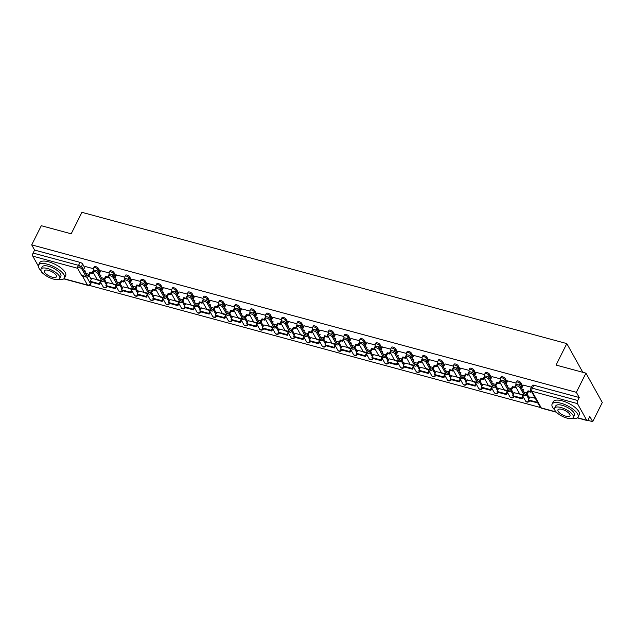 <?xml version="1.0" encoding="UTF-8"?>
<svg xmlns="http://www.w3.org/2000/svg" width="634" height="634" viewBox="0 0 634 634"><rect width="100%" height="100%" fill="white"/><g stroke="black" fill="none" stroke-linecap="round" stroke-linejoin="round"><path stroke-width="0.95" d="M100.259 271.772L98.341 268.325A2.322 0.864 -153.4 0 0 95.679 266.605A2.322 0.864 -153.4 0 0 94.26 266.74L93.729 267.802A2.322 0.864 26.6 0 1 95.148 267.667A2.322 0.864 26.6 0 1 97.81 269.379L99.728 272.834M115.911 276.012L113.985 272.557A2.322 0.864 -153.4 0 0 111.33 270.845A2.322 0.864 -153.4 0 0 109.904 270.98L109.373 272.034A2.322 0.864 26.6 0 1 110.799 271.899A2.322 0.864 26.6 0 1 113.454 273.619L115.38 277.066M131.555 280.244L129.637 276.796A2.322 0.864 -153.4 0 0 126.974 275.077A2.322 0.864 -153.4 0 0 125.556 275.211L125.025 276.273A2.322 0.864 26.6 0 1 126.443 276.139A2.322 0.864 26.6 0 1 129.106 277.851L131.024 281.306M147.207 284.484L145.281 281.028A2.322 0.864 -153.4 0 0 142.618 279.317A2.322 0.864 -153.4 0 0 141.2 279.451L140.669 280.505A2.322 0.864 26.6 0 1 142.095 280.371A2.322 0.864 26.6 0 1 144.75 282.09L146.676 285.538M162.851 288.716L160.933 285.268A2.322 0.864 -153.4 0 0 158.27 283.549A2.322 0.864 -153.4 0 0 156.852 283.683L156.321 284.745A2.322 0.864 26.6 0 1 157.739 284.611A2.322 0.864 26.6 0 1 160.402 286.322L162.32 289.778M178.503 292.956L176.577 289.5A2.322 0.864 -153.4 0 0 173.914 287.788A2.322 0.864 -153.4 0 0 172.496 287.923L171.965 288.977A2.322 0.864 26.6 0 1 173.383 288.842A2.322 0.864 26.6 0 1 176.046 290.562L177.972 294.01M194.147 297.188L192.221 293.74A2.322 0.864 -153.4 0 0 189.566 292.02A2.322 0.864 -153.4 0 0 188.147 292.155L187.616 293.217A2.322 0.864 26.6 0 1 189.035 293.082A2.322 0.864 26.6 0 1 191.698 294.802L193.616 298.249M209.791 301.427L207.873 297.972A2.322 0.864 -153.4 0 0 205.21 296.26A2.322 0.864 -153.4 0 0 203.791 296.395L203.26 297.449A2.322 0.864 26.6 0 1 204.679 297.314A2.322 0.864 26.6 0 1 207.342 299.034L209.26 302.481M225.442 305.659L223.517 302.212A2.322 0.864 -153.4 0 0 220.862 300.492A2.322 0.864 -153.4 0 0 219.435 300.627L218.912 301.689A2.322 0.864 26.6 0 1 220.331 301.554A2.322 0.864 26.6 0 1 222.986 303.274L224.912 306.721M241.086 309.899L239.169 306.444A2.322 0.864 -153.4 0 0 236.506 304.732A2.322 0.864 -153.4 0 0 235.087 304.867L234.556 305.921A2.322 0.864 26.6 0 1 235.975 305.786A2.322 0.864 26.6 0 1 238.638 307.506L240.555 310.953M256.738 314.131L254.813 310.684A2.322 0.864 -153.4 0 0 252.158 308.964A2.322 0.864 -153.4 0 0 250.731 309.099L250.2 310.161A2.322 0.864 26.6 0 1 251.627 310.026A2.322 0.864 26.6 0 1 254.282 311.746L256.207 315.193M272.382 318.371L270.464 314.916A2.322 0.864 -153.4 0 0 267.802 313.204A2.322 0.864 -153.4 0 0 266.383 313.339L265.852 314.393A2.322 0.864 26.6 0 1 267.271 314.258A2.322 0.864 26.6 0 1 269.933 315.978L271.851 319.425M288.034 322.603L286.108 319.156A2.322 0.864 -153.4 0 0 283.446 317.436A2.322 0.864 -153.4 0 0 282.027 317.571L281.496 318.633A2.322 0.864 26.6 0 1 282.923 318.498A2.322 0.864 26.6 0 1 285.577 320.218L287.503 323.665M303.678 326.843L301.76 323.388A2.322 0.864 -153.4 0 0 299.097 321.676A2.322 0.864 -153.4 0 0 297.679 321.81L297.148 322.872A2.322 0.864 26.6 0 1 298.566 322.73A2.322 0.864 26.6 0 1 301.229 324.45L303.147 327.897M319.33 331.075L317.404 327.627A2.322 0.864 -153.4 0 0 314.741 325.908A2.322 0.864 -153.4 0 0 313.323 326.042L312.792 327.104A2.322 0.864 26.6 0 1 314.21 326.97A2.322 0.864 26.6 0 1 316.873 328.689L318.799 332.137M334.974 335.315L333.048 331.859A2.322 0.864 -153.4 0 0 330.393 330.148A2.322 0.864 -153.4 0 0 328.975 330.282L328.444 331.344A2.322 0.864 26.6 0 1 329.862 331.202A2.322 0.864 26.6 0 1 332.525 332.921L334.443 336.369M350.618 339.547L348.7 336.099A2.322 0.864 -153.4 0 0 346.037 334.38A2.322 0.864 -153.4 0 0 344.619 334.514L344.088 335.576A2.322 0.864 26.6 0 1 345.506 335.441A2.322 0.864 26.6 0 1 348.169 337.161L350.087 340.609M366.27 343.786L364.344 340.339A2.322 0.864 -153.4 0 0 361.689 338.619A2.322 0.864 -153.4 0 0 360.263 338.754L359.74 339.816A2.322 0.864 26.6 0 1 361.158 339.673A2.322 0.864 26.6 0 1 363.813 341.393L365.739 344.841M381.914 348.018L379.996 344.571A2.322 0.864 -153.4 0 0 377.333 342.851A2.322 0.864 -153.4 0 0 375.914 342.986L375.383 344.048A2.322 0.864 26.6 0 1 376.802 343.913A2.322 0.864 26.6 0 1 379.465 345.633L381.383 349.08M397.566 352.258L395.64 348.811A2.322 0.864 -153.4 0 0 392.985 347.091A2.322 0.864 -153.4 0 0 391.558 347.226L391.027 348.288A2.322 0.864 26.6 0 1 392.454 348.153A2.322 0.864 26.6 0 1 395.109 349.865L397.035 353.312M413.209 356.49L411.292 353.043A2.322 0.864 -153.4 0 0 408.629 351.323A2.322 0.864 -153.4 0 0 407.21 351.458L406.679 352.52A2.322 0.864 26.6 0 1 408.098 352.385A2.322 0.864 26.6 0 1 410.761 354.105L412.679 357.552M428.861 360.73L426.936 357.283A2.322 0.864 -153.4 0 0 424.273 355.563A2.322 0.864 -153.4 0 0 422.854 355.698L422.323 356.76A2.322 0.864 26.6 0 1 423.75 356.625A2.322 0.864 26.6 0 1 426.405 358.337L428.33 361.784M444.505 364.962L442.587 361.515A2.322 0.864 -153.4 0 0 439.925 359.795A2.322 0.864 -153.4 0 0 438.506 359.93L437.975 360.992A2.322 0.864 26.6 0 1 439.394 360.857A2.322 0.864 26.6 0 1 442.056 362.577L443.974 366.024M460.149 369.202L458.231 365.755A2.322 0.864 -153.4 0 0 455.569 364.035A2.322 0.864 -153.4 0 0 454.15 364.17L453.619 365.232A2.322 0.864 26.6 0 1 455.038 365.097A2.322 0.864 26.6 0 1 457.7 366.809L459.626 370.256M475.801 373.434L473.875 369.987A2.322 0.864 -153.4 0 0 471.221 368.267A2.322 0.864 -153.4 0 0 469.802 368.402L469.271 369.464A2.322 0.864 26.6 0 1 470.69 369.329A2.322 0.864 26.6 0 1 473.352 371.048L475.27 374.496M491.445 377.674L489.527 374.226A2.322 0.864 -153.4 0 0 486.864 372.507A2.322 0.864 -153.4 0 0 485.446 372.641L484.915 373.703A2.322 0.864 26.6 0 1 486.333 373.569A2.322 0.864 26.6 0 1 488.996 375.28L490.914 378.736M507.097 381.906L505.171 378.458A2.322 0.864 -153.4 0 0 502.516 376.739A2.322 0.864 -153.4 0 0 501.09 376.881L500.567 377.935A2.322 0.864 26.6 0 1 501.985 377.801A2.322 0.864 26.6 0 1 504.64 379.52L506.566 382.968M522.741 386.146L520.823 382.698A2.322 0.864 -153.4 0 0 518.16 380.979A2.322 0.864 -153.4 0 0 516.742 381.113L516.211 382.175A2.322 0.864 26.6 0 1 517.629 382.04A2.322 0.864 26.6 0 1 520.292 383.752L522.21 387.208M89.156 285.348L540.501 407.535M587.694 420.31L592.703 421.673L589.81 416.475L588.312 419.462A2.322 1.03 105.1 0 1 587.052 420.524A2.322 1.03 105.1 0 1 586.696 420.215L577.439 403.596L532.005 391.297L541.262 407.908L556.129 411.934M585.951 373.157L576.354 392.319L31.7 244.875L41.297 225.712L71.19 233.803L81.937 212.327L566.812 343.588L556.058 365.065L585.951 373.157L602.3 402.511L592.703 421.673M38.333 266.098L32.786 256.152A2.322 1.03 -74.9 0 1 33.103 253.053L34.593 250.065L80.035 262.373A2.322 0.864 26.6 0 1 82.689 264.085L84.615 267.54M89.045 275.497L91.217 279.396M42.85 273.199L42.399 273.08A2.322 1.03 -74.9 0 1 42.042 272.763L40.806 270.544M34.593 250.065L31.7 244.875M579.246 397.518L533.812 385.21A2.322 0.864 -153.4 0 0 532.386 385.353L530.896 388.333A2.322 0.864 26.6 0 1 532.314 388.198L577.748 400.498L579.246 397.518L576.354 392.319M577.748 400.498A2.322 1.03 105.1 0 0 577.439 403.596M531.427 387.263L523.264 385.1M535.27 398.271L529.873 396.955M515.965 383.079L507.62 380.86M519.745 394.071L514.229 392.723M500.321 378.839L491.976 376.628M504.101 389.831L498.578 388.483M484.677 374.607L476.324 372.388M488.449 385.599L482.934 384.244M469.025 370.367L460.68 368.156M472.805 381.359L467.282 380.012M453.381 366.135L445.028 363.916M457.154 377.127L451.638 375.772M437.729 361.895L429.384 359.684M441.51 372.887L435.986 371.54M422.086 357.663L413.733 355.444M425.858 368.655L420.342 367.3M406.434 353.423L398.089 351.212M410.214 364.415L404.69 363.068M390.79 349.191L382.437 346.972M394.57 360.183L389.046 358.828M375.138 344.951L366.793 342.74M378.918 355.943L373.402 354.596M359.494 340.72L351.149 338.501M363.274 351.712L357.75 350.356M343.85 336.48L335.497 334.269M347.622 347.472L342.106 346.124M328.198 332.248L319.853 330.029M331.978 343.24L326.455 341.885M312.554 328.008L304.201 325.797M316.326 339L310.811 337.653M296.902 323.776L288.557 321.557M300.682 334.768L295.159 333.413M281.258 319.536L272.905 317.325M285.038 330.528L279.515 329.181M265.606 315.304L257.261 313.085M269.387 326.296L263.863 324.941M249.962 311.064L241.609 308.853M253.743 322.056L248.219 320.709M234.311 306.824L225.966 304.613M238.091 317.824L232.575 316.469M218.667 302.592L210.322 300.381M222.447 313.584L216.923 312.237M203.023 298.352L194.67 296.141M206.795 309.344L201.279 307.997M187.371 294.121L179.026 291.909M191.151 305.113L185.627 303.765M171.727 289.881L163.374 287.67M175.499 300.873L169.983 299.525M156.075 285.649L147.73 283.43M159.855 296.641L154.331 295.293M140.431 281.409L132.078 279.198M144.211 292.401L138.688 291.054M124.779 277.177L116.434 274.958M128.559 288.169L123.036 286.822M109.135 272.937L100.782 270.726M112.915 283.929L107.392 282.582M104.697 279.729L106.869 283.628M120.341 283.969L122.513 287.868M135.993 288.201L138.164 292.1M151.637 292.44L153.808 296.34M167.289 296.672L169.46 300.571M182.933 300.912L185.104 304.811M198.585 305.152L200.756 309.043M214.229 309.384L216.4 313.283M229.873 313.624L232.044 317.515M245.524 317.856L247.696 321.755M261.168 322.096L263.34 325.987M276.82 326.328L278.992 330.227M292.464 330.568L294.636 334.459M308.116 334.8L310.288 338.699M323.76 339.039L325.931 342.931M339.412 343.271L341.583 347.17M355.056 347.511L357.227 351.402M370.7 351.743L372.871 355.642M386.352 355.983L388.523 359.874M401.996 360.215L404.167 364.114M417.647 364.455L419.819 368.354M433.291 368.687L435.463 372.586M448.943 372.927L451.115 376.826M464.587 377.159L466.759 381.058M480.239 381.399L482.411 385.298M495.883 385.63L498.055 389.53M511.527 389.87L513.699 393.769M527.179 394.102L529.35 398.001M582.812 372.309L566.812 343.588M93.483 268.705L85.138 266.486M97.264 279.697L91.748 278.35M515.521 386.074L516.147 384.822A2.607 0.967 26.6 0 1 518.327 384.862A2.607 0.967 26.6 0 1 520.736 386.605L520.11 387.857A2.607 0.967 -153.4 0 0 517.701 386.114A2.607 0.967 -153.4 0 0 515.521 386.074A2.607 0.967 -153.4 0 0 515.601 386.629L519.666 393.944A4.636 2.061 105.1 0 0 520.387 394.57L524.897 395.79A4.636 2.061 105.1 0 0 527.417 393.659L528.455 391.59L530.666 392.184L531.237 391.035M522.638 390.013L523.232 390.172M522.21 389.252L523.518 389.601L522.995 390.647M523.288 385.06L521.671 388.285M528.455 391.59L528.027 390.821L526.997 392.898A3.13 1.395 -74.9 0 1 525.293 394.332A3.13 1.395 -74.9 0 1 524.809 393.912L520.736 386.605M528.027 390.821L530.238 391.424L530.666 392.184M530.824 390.259L530.238 391.424M529.937 396.829L528.399 399.903L528.827 400.664L537.846 402.891M528.399 399.903L537.323 402.321L537.751 403.081M520.11 387.857L524.183 395.164A4.636 2.061 105.1 0 0 524.897 395.79M499.869 381.842L500.495 380.59A2.607 0.967 26.6 0 1 502.675 380.63A2.607 0.967 26.6 0 1 505.092 382.365L504.466 383.618A2.607 0.967 -153.4 0 0 502.049 381.882A2.607 0.967 -153.4 0 0 499.869 381.842A2.607 0.967 -153.4 0 0 499.949 382.397L504.022 389.704A4.636 2.061 105.1 0 0 504.735 390.33L509.253 391.55A4.636 2.061 105.1 0 0 511.773 389.419L512.811 387.35L515.014 387.953L515.64 386.708M506.994 385.781L507.58 385.94M506.566 385.012L507.866 385.369L507.343 386.415M507.644 380.82L506.027 384.046M512.811 387.35L512.383 386.589L511.345 388.658A3.13 1.395 -74.9 0 1 509.649 390.1A3.13 1.395 -74.9 0 1 509.165 389.672L505.092 382.365M512.383 386.589L514.586 387.184L515.014 387.953M516.139 384.093L514.586 387.184M514.293 392.589L512.747 395.664L513.175 396.424L522.107 398.841L523.161 396.733M512.747 395.664L521.679 398.081L522.107 398.841M522.733 395.965L521.679 398.081M504.466 383.618L508.531 390.924A4.636 2.061 105.1 0 0 509.253 391.55M484.225 377.602L484.851 376.35A2.607 0.967 26.6 0 1 487.031 376.39A2.607 0.967 26.6 0 1 489.44 378.133L488.814 379.386A2.607 0.967 -153.4 0 0 486.405 377.642A2.607 0.967 -153.4 0 0 484.225 377.602A2.607 0.967 -153.4 0 0 484.305 378.157L488.37 385.472A4.636 2.061 105.1 0 0 489.091 386.098L493.601 387.319A4.636 2.061 105.1 0 0 496.121 385.187L497.159 383.118L499.37 383.713L499.988 382.468M491.342 381.541L491.936 381.7M490.914 380.78L492.222 381.129L491.699 382.175M491.992 376.588L490.375 379.814M497.159 383.118L496.739 382.35L495.701 384.426A3.13 1.395 -74.9 0 1 493.997 385.86A3.13 1.395 -74.9 0 1 493.514 385.44L489.44 378.133M496.739 382.35L498.942 382.952L499.37 383.713M500.488 379.861L498.942 382.952M498.641 388.357L497.104 391.432L497.531 392.192L506.455 394.61L507.517 392.494M497.104 391.432L506.027 393.849L506.455 394.61M507.089 391.733L506.027 393.849M488.814 379.386L492.887 386.692A4.636 2.061 105.1 0 0 493.601 387.319M468.581 373.363L469.208 372.118A2.607 0.967 26.6 0 1 471.379 372.158A2.607 0.967 26.6 0 1 473.796 373.894L473.17 375.146A2.607 0.967 -153.4 0 0 470.753 373.41A2.607 0.967 -153.4 0 0 468.581 373.363A2.607 0.967 -153.4 0 0 468.653 373.925L472.726 381.232A4.636 2.061 105.1 0 0 473.439 381.858L477.957 383.079A4.636 2.061 105.1 0 0 480.477 380.947L481.515 378.878L483.718 379.481L484.344 378.236M475.698 377.301L476.292 377.468M475.27 376.541L476.578 376.897L476.047 377.943M476.348 372.348L474.731 375.574M481.515 378.878L481.087 378.118L480.049 380.186A3.13 1.395 -74.9 0 1 478.353 381.628A3.13 1.395 -74.9 0 1 477.87 381.2L473.796 373.894M481.087 378.118L483.298 378.712L483.718 379.481M484.844 375.621L483.298 378.712M482.997 384.117L481.46 387.192L481.88 387.953L490.811 390.37L491.865 388.262M481.46 387.192L490.383 389.609L490.811 390.37M491.445 387.493L490.383 389.609M473.17 375.146L477.244 382.453A4.636 2.061 105.1 0 0 477.957 383.079M452.93 369.131L453.556 367.878A2.607 0.967 26.6 0 1 455.735 367.918A2.607 0.967 26.6 0 1 458.144 369.662L457.518 370.914A2.607 0.967 -153.4 0 0 455.109 369.17A2.607 0.967 -153.4 0 0 452.93 369.131A2.607 0.967 -153.4 0 0 453.009 369.685L457.082 377A4.636 2.061 105.1 0 0 457.796 377.626L462.305 378.847A4.636 2.061 105.1 0 0 464.833 376.715L465.863 374.646L468.074 375.241L468.692 373.997M460.046 373.069L460.641 373.228M459.626 372.309L460.926 372.657L460.403 373.703M460.696 368.116L459.079 371.334M465.863 374.646L465.443 373.878L464.405 375.954A3.13 1.395 -74.9 0 1 462.701 377.388A3.13 1.395 -74.9 0 1 462.218 376.968L458.144 369.662M465.443 373.878L467.646 374.48L468.074 375.241M469.2 371.381L467.646 374.48M467.345 379.885L465.808 382.96L466.236 383.721L475.159 386.138L476.221 384.022M465.808 382.96L474.739 385.377L475.159 386.138M475.793 383.261L474.739 385.377M457.518 370.914L461.592 378.221A4.636 2.061 105.1 0 0 462.305 378.847M437.286 364.891L437.912 363.647A2.607 0.967 26.6 0 1 440.091 363.686A2.607 0.967 26.6 0 1 442.5 365.422L441.874 366.674A2.607 0.967 -153.4 0 0 439.457 364.93A2.607 0.967 -153.4 0 0 437.286 364.891A2.607 0.967 -153.4 0 0 437.357 365.453L441.43 372.76A4.636 2.061 105.1 0 0 442.144 373.386L446.661 374.607A4.636 2.061 105.1 0 0 449.181 372.475L450.219 370.407L452.422 371.009L453.048 369.765M444.402 368.829L444.997 368.996M443.974 368.069L445.282 368.425L444.759 369.471M445.052 363.876L443.435 367.102M450.219 370.407L449.791 369.646L448.753 371.714A3.13 1.395 -74.9 0 1 447.057 373.157A3.13 1.395 -74.9 0 1 446.574 372.729L442.5 365.422M449.791 369.646L452.002 370.24L452.422 371.009M453.548 367.149L452.002 370.24M451.701 375.645L450.164 378.72L450.584 379.481L459.515 381.898L460.569 379.79M450.164 378.72L459.087 381.137L459.515 381.898M460.149 379.021L459.087 381.137M441.874 366.674L445.948 373.981A4.636 2.061 105.1 0 0 446.661 374.607M571.781 418.488A14.503 5.389 -153.4 0 0 578.042 417.077A14.503 5.389 -153.4 0 0 560.987 403.248A14.503 5.389 -153.4 0 0 552.111 404.096A14.503 5.389 -153.4 0 0 554.734 409.952M578.042 417.077L579.246 414.668A14.503 5.389 -153.4 0 0 562.192 400.839A14.503 5.389 -153.4 0 0 553.316 401.687L552.111 404.096M554.631 408.13L555.741 405.911A10.437 3.875 26.6 0 1 562.128 405.3A10.437 3.875 26.6 0 1 574.412 415.262L573.302 417.473A10.437 3.875 -153.4 0 0 561.027 407.519A10.437 3.875 -153.4 0 0 554.631 408.13A10.437 3.875 -153.4 0 0 566.907 418.083A10.437 3.875 -153.4 0 0 573.302 417.473M565.861 416.205A6.728 2.496 -153.4 0 0 569.982 415.817A6.728 2.496 -153.4 0 0 562.073 409.398A6.728 2.496 -153.4 0 0 557.952 409.786A6.728 2.496 -153.4 0 0 565.861 416.205M58.217 279.459A14.503 5.389 -153.4 0 0 64.486 278.049A14.503 5.389 -153.4 0 0 47.431 264.219A14.503 5.389 -153.4 0 0 38.555 265.067A14.503 5.389 -153.4 0 0 41.178 270.924M64.486 278.049L65.69 275.639A14.503 5.389 -153.4 0 0 48.636 261.81A14.503 5.389 -153.4 0 0 39.76 262.658L38.555 265.067M41.075 269.101L42.185 266.882A10.437 3.875 26.6 0 1 48.572 266.272A10.437 3.875 26.6 0 1 60.856 276.234L59.747 278.445A10.437 3.875 -153.4 0 0 47.463 268.491A10.437 3.875 -153.4 0 0 41.075 269.101A10.437 3.875 -153.4 0 0 53.351 279.055A10.437 3.875 -153.4 0 0 59.747 278.445M52.305 277.177A6.728 2.496 -153.4 0 0 56.426 276.789A6.728 2.496 -153.4 0 0 48.509 270.369A6.728 2.496 -153.4 0 0 44.396 270.758A6.728 2.496 -153.4 0 0 52.305 277.177M421.634 360.659L422.26 359.407A2.607 0.967 26.6 0 1 424.439 359.446A2.607 0.967 26.6 0 1 426.856 361.19L426.222 362.442A2.607 0.967 -153.4 0 0 423.813 360.698A2.607 0.967 -153.4 0 0 421.634 360.659A2.607 0.967 -153.4 0 0 421.713 361.214L425.786 368.52A4.636 2.061 105.1 0 0 426.5 369.154L431.017 370.375A4.636 2.061 105.1 0 0 433.537 368.243L434.567 366.175L436.778 366.769L437.397 365.525M428.75 364.598L429.345 364.756M428.33 363.837L429.63 364.185L429.107 365.232M429.4 359.644L427.791 362.862M434.567 366.175L434.147 365.406L433.109 367.482A3.13 1.395 -74.9 0 1 431.405 368.917A3.13 1.395 -74.9 0 1 430.922 368.497L426.856 361.19M434.147 365.406L436.351 366.008L436.778 366.769M437.904 362.91L436.351 366.008M436.049 371.413L434.512 374.488L434.94 375.249L443.863 377.666L444.925 375.55M434.512 374.488L443.443 376.897L443.863 377.666M444.497 374.789L443.443 376.897M426.222 362.442L430.296 369.749A4.636 2.061 105.1 0 0 431.017 370.375M405.99 356.419L406.616 355.167A2.607 0.967 26.6 0 1 408.795 355.206A2.607 0.967 26.6 0 1 411.204 356.95L410.578 358.202A2.607 0.967 -153.4 0 0 408.169 356.459A2.607 0.967 -153.4 0 0 405.99 356.419A2.607 0.967 -153.4 0 0 406.061 356.982L410.135 364.288A4.636 2.061 105.1 0 0 410.856 364.915L415.365 366.135A4.636 2.061 105.1 0 0 417.885 364.003L418.923 361.935L421.127 362.537L421.753 361.293M413.106 360.358L413.701 360.524M412.679 359.597L413.986 359.953L413.463 361M413.756 355.405L412.14 358.63M418.923 361.935L418.495 361.174L417.465 363.242A3.13 1.395 -74.9 0 1 415.761 364.685A3.13 1.395 -74.9 0 1 415.278 364.257L411.204 356.95M418.495 361.174L420.707 361.768L421.127 362.537M422.252 358.678L420.707 361.768M420.405 367.173L418.868 370.248L419.288 371.009L428.219 373.426L429.273 371.318M418.868 370.248L427.791 372.665L428.219 373.426M428.853 370.549L427.791 372.665M410.578 358.202L414.652 365.509A4.636 2.061 105.1 0 0 415.365 366.135M390.338 352.187L390.964 350.935A2.607 0.967 26.6 0 1 393.143 350.974A2.607 0.967 26.6 0 1 395.561 352.718L394.934 353.962A2.607 0.967 -153.4 0 0 392.517 352.227A2.607 0.967 -153.4 0 0 390.338 352.187A2.607 0.967 -153.4 0 0 390.417 352.742L394.491 360.049A4.636 2.061 105.1 0 0 395.204 360.683L399.721 361.903A4.636 2.061 105.1 0 0 402.241 359.771L403.279 357.703L405.483 358.297L406.109 357.053M397.455 356.126L398.049 356.284M397.035 355.365L398.334 355.714L397.811 356.76M398.104 351.173L396.496 354.39M403.279 357.703L402.852 356.934L401.813 359.01A3.13 1.395 -74.9 0 1 400.109 360.445A3.13 1.395 -74.9 0 1 399.626 360.025L395.561 352.718M402.852 356.934L405.055 357.536L405.483 358.297M406.608 354.438L405.055 357.536M404.761 362.941L403.216 366.016L403.644 366.777L412.568 369.194L413.63 367.078M403.216 366.016L412.148 368.425L412.568 369.194M413.202 366.317L412.148 368.425M394.934 353.962L399 361.277A4.636 2.061 105.1 0 0 399.721 361.903M374.694 347.947L375.32 346.695A2.607 0.967 26.6 0 1 377.499 346.735A2.607 0.967 26.6 0 1 379.909 348.478L379.283 349.73A2.607 0.967 -153.4 0 0 376.873 347.987A2.607 0.967 -153.4 0 0 374.694 347.947A2.607 0.967 -153.4 0 0 374.773 348.51L378.839 355.817A4.636 2.061 105.1 0 0 379.56 356.443L384.069 357.663A4.636 2.061 105.1 0 0 386.589 355.531L387.628 353.463L389.839 354.065L390.457 352.821M381.811 351.886L382.405 352.052M381.383 351.125L382.69 351.482L382.167 352.528M382.461 346.933L380.844 350.158M387.628 353.463L387.2 352.702L386.169 354.771A3.13 1.395 -74.9 0 1 384.466 356.213A3.13 1.395 -74.9 0 1 383.982 355.785L379.909 348.478M387.2 352.702L389.411 353.296L389.839 354.065M390.956 350.206L389.411 353.296M389.11 358.701L387.572 361.776L388 362.537L396.924 364.954L397.986 362.846M387.572 361.776L396.496 364.193L396.924 364.954M397.558 362.077L396.496 364.193M379.283 349.73L383.356 357.037A4.636 2.061 105.1 0 0 384.069 357.663M359.042 343.715L359.668 342.463A2.607 0.967 26.6 0 1 361.848 342.503A2.607 0.967 26.6 0 1 364.265 344.238L363.639 345.49A2.607 0.967 -153.4 0 0 361.221 343.755A2.607 0.967 -153.4 0 0 359.042 343.715A2.607 0.967 -153.4 0 0 359.121 344.27L363.195 351.577A4.636 2.061 105.1 0 0 363.908 352.211L368.425 353.431A4.636 2.061 105.1 0 0 370.945 351.299L371.984 349.231L374.187 349.825L374.813 348.581M366.167 347.654L366.753 347.812M365.739 346.893L367.038 347.242L366.515 348.288M366.817 342.701L365.2 345.918M371.984 349.231L371.556 348.462L370.518 350.539A3.13 1.395 -74.9 0 1 368.822 351.973A3.13 1.395 -74.9 0 1 368.338 351.553L364.265 344.238M371.556 348.462L373.759 349.065L374.187 349.825M375.312 345.966L373.759 349.065M373.466 354.469L371.92 357.536L372.348 358.305L381.28 360.722L382.334 358.606M371.92 357.536L380.852 359.953L381.28 360.722M381.906 357.845L380.852 359.953M363.639 345.49L367.704 352.805A4.636 2.061 105.1 0 0 368.425 353.431M343.398 339.475L344.024 338.223A2.607 0.967 26.6 0 1 346.204 338.263A2.607 0.967 26.6 0 1 348.613 340.006L347.987 341.258A2.607 0.967 -153.4 0 0 345.578 339.515A2.607 0.967 -153.4 0 0 343.398 339.475A2.607 0.967 -153.4 0 0 343.477 340.038L347.543 347.345A4.636 2.061 105.1 0 0 348.264 347.971L352.773 349.191A4.636 2.061 105.1 0 0 355.294 347.06L356.332 344.991L358.543 345.593L359.161 344.349M350.515 343.414L351.109 343.58M350.087 342.653L351.394 343.01L350.871 344.056M351.165 338.461L349.548 341.686M356.332 344.991L355.912 344.23L354.874 346.299A3.13 1.395 -74.9 0 1 353.17 347.741A3.13 1.395 -74.9 0 1 352.686 347.313L348.613 340.006M355.912 344.23L358.115 344.825L358.543 345.593M359.668 341.734L358.115 344.825M357.814 350.23L356.276 353.304L356.704 354.065L365.628 356.482L366.69 354.374M356.276 353.304L365.2 355.722L365.628 356.482M366.262 353.606L365.2 355.722M347.987 341.258L352.06 348.565A4.636 2.061 105.1 0 0 352.773 349.191M327.754 335.243L328.38 333.991A2.607 0.967 26.6 0 1 330.552 334.031A2.607 0.967 26.6 0 1 332.969 335.766L332.343 337.019A2.607 0.967 -153.4 0 0 329.926 335.283A2.607 0.967 -153.4 0 0 327.754 335.243A2.607 0.967 -153.4 0 0 327.826 335.798L331.899 343.105A4.636 2.061 105.1 0 0 332.612 343.739L337.129 344.959A4.636 2.061 105.1 0 0 339.65 342.828L340.688 340.759L342.891 341.354L343.517 340.109M334.871 339.182L335.465 339.341M334.443 338.421L335.751 338.77L335.22 339.816M335.521 334.229L333.904 337.447M340.688 340.759L340.26 339.99L339.222 342.067A3.13 1.395 -74.9 0 1 337.526 343.501A3.13 1.395 -74.9 0 1 337.042 343.081L332.969 335.766M340.26 339.99L342.471 340.593L342.891 341.354M344.016 337.494L342.471 340.593M342.17 345.998L340.632 349.065L341.052 349.833L349.984 352.25L351.038 350.134M340.632 349.065L349.556 351.482L349.984 352.25M350.618 349.374L349.556 351.482M332.343 337.019L336.416 344.333A4.636 2.061 105.1 0 0 337.129 344.959M312.102 331.003L312.728 329.751A2.607 0.967 26.6 0 1 314.908 329.791A2.607 0.967 26.6 0 1 317.317 331.534L316.691 332.787A2.607 0.967 -153.4 0 0 314.282 331.043A2.607 0.967 -153.4 0 0 312.102 331.003A2.607 0.967 -153.4 0 0 312.182 331.566L316.255 338.873A4.636 2.061 105.1 0 0 316.968 339.499L321.478 340.72A4.636 2.061 105.1 0 0 324.006 338.588L325.036 336.519L327.247 337.114L327.865 335.877M319.219 334.942L319.813 335.109M318.799 334.181L320.099 334.538L319.576 335.584M319.869 329.989L318.252 333.215M325.036 336.519L324.616 335.758L323.578 337.827A3.13 1.395 -74.9 0 1 321.874 339.269A3.13 1.395 -74.9 0 1 321.39 338.841L317.317 331.534M324.616 335.758L326.819 336.353L327.247 337.114M328.372 333.262L326.819 336.353M326.518 341.758L324.98 344.833L325.408 345.593L334.332 348.011L335.394 345.902M324.98 344.833L333.912 347.25L334.332 348.011M334.966 345.134L333.912 347.25M316.691 332.787L320.764 340.093A4.636 2.061 105.1 0 0 321.478 340.72M296.458 326.772L297.084 325.519A2.607 0.967 26.6 0 1 299.264 325.559A2.607 0.967 26.6 0 1 301.673 327.295L301.047 328.547A2.607 0.967 -153.4 0 0 298.63 326.811A2.607 0.967 -153.4 0 0 296.458 326.772A2.607 0.967 -153.4 0 0 296.53 327.326L300.603 334.633A4.636 2.061 105.1 0 0 301.316 335.267L305.834 336.488A4.636 2.061 105.1 0 0 308.354 334.356L309.392 332.287L311.595 332.882L312.221 331.637M303.575 330.71L304.169 330.869M303.147 329.949L304.455 330.298L303.932 331.344M304.225 325.757L302.608 328.975M309.392 332.287L308.964 331.519L307.926 333.595A3.13 1.395 -74.9 0 1 306.23 335.029A3.13 1.395 -74.9 0 1 305.747 334.609L301.673 327.295M308.964 331.519L311.175 332.121L311.595 332.882M312.721 329.022L311.175 332.121M310.874 337.526L309.337 340.593L309.757 341.361L318.688 343.779L319.742 341.663M309.337 340.593L318.26 343.01L318.688 343.779M319.322 340.902L318.26 343.01M301.047 328.547L305.12 335.861A4.636 2.061 105.1 0 0 305.834 336.488M280.807 322.532L281.433 321.279A2.607 0.967 26.6 0 1 283.612 321.319A2.607 0.967 26.6 0 1 286.029 323.063L285.395 324.315A2.607 0.967 -153.4 0 0 282.986 322.571A2.607 0.967 -153.4 0 0 280.807 322.532A2.607 0.967 -153.4 0 0 280.886 323.094L284.959 330.401A4.636 2.061 105.1 0 0 285.672 331.027L290.19 332.248A4.636 2.061 105.1 0 0 292.71 330.116L293.74 328.047L295.951 328.642L296.577 327.406M287.923 326.47L288.518 326.637M287.503 325.71L288.803 326.066L288.28 327.112M288.573 321.517L286.964 324.743M293.74 328.047L293.32 327.287L292.282 329.355A3.13 1.395 -74.9 0 1 290.578 330.797A3.13 1.395 -74.9 0 1 290.095 330.369L286.029 323.063M293.32 327.287L295.523 327.881L295.951 328.642M297.077 324.79L295.523 327.881M295.222 333.286L293.685 336.361L294.113 337.122L303.036 339.539L304.098 337.431M293.685 336.361L302.616 338.778L303.036 339.539M303.67 336.662L302.616 338.778M285.395 324.315L289.469 331.622A4.636 2.061 105.1 0 0 290.19 332.248M265.163 318.3L265.789 317.048A2.607 0.967 26.6 0 1 267.968 317.087A2.607 0.967 26.6 0 1 270.377 318.823L269.751 320.075A2.607 0.967 -153.4 0 0 267.342 318.339A2.607 0.967 -153.4 0 0 265.163 318.3A2.607 0.967 -153.4 0 0 265.234 318.854L269.307 326.161A4.636 2.061 105.1 0 0 270.029 326.787L274.538 328.016A4.636 2.061 105.1 0 0 277.058 325.884L278.096 323.815L280.299 324.41L280.925 323.166M272.279 322.238L272.874 322.397M271.851 321.478L273.159 321.826L272.636 322.872M272.929 317.285L271.312 320.503M278.096 323.815L277.668 323.047L276.638 325.123A3.13 1.395 -74.9 0 1 274.934 326.558A3.13 1.395 -74.9 0 1 274.451 326.138L270.377 318.823M277.668 323.047L279.879 323.649L280.299 324.41M281.425 320.55L279.879 323.649M279.578 329.054L278.041 332.121L278.461 332.89L287.392 335.307L288.446 333.191M278.041 332.121L286.964 334.538L287.392 335.307M288.026 332.43L286.964 334.538M269.751 320.075L273.825 327.39A4.636 2.061 105.1 0 0 274.538 328.016M249.511 314.06L250.137 312.808A2.607 0.967 26.6 0 1 252.316 312.847A2.607 0.967 26.6 0 1 254.733 314.591L254.107 315.843A2.607 0.967 -153.4 0 0 251.69 314.099A2.607 0.967 -153.4 0 0 249.511 314.06A2.607 0.967 -153.4 0 0 249.59 314.623L253.663 321.929A4.636 2.061 105.1 0 0 254.377 322.555L258.894 323.776A4.636 2.061 105.1 0 0 261.414 321.644L262.452 319.576L264.655 320.17L265.281 318.926M256.627 317.999L257.222 318.165M256.207 317.238L257.507 317.594L256.984 318.64M257.277 313.045L255.668 316.271M262.452 319.576L262.024 318.815L260.986 320.883A3.13 1.395 -74.9 0 1 259.282 322.318A3.13 1.395 -74.9 0 1 258.799 321.898L254.733 314.591M262.024 318.815L264.227 319.409L264.655 320.17M265.781 316.318L264.227 319.409M263.934 324.814L262.389 327.889L262.817 328.65L271.74 331.067L272.802 328.959M262.389 327.889L271.32 330.306L271.74 331.067M272.374 328.19L271.32 330.306M254.107 315.843L258.173 323.15A4.636 2.061 105.1 0 0 258.894 323.776M233.867 309.828L234.493 308.576A2.607 0.967 26.6 0 1 236.672 308.615A2.607 0.967 26.6 0 1 239.081 310.351L238.455 311.603A2.607 0.967 -153.4 0 0 236.046 309.868A2.607 0.967 -153.4 0 0 233.867 309.828A2.607 0.967 -153.4 0 0 233.946 310.383L238.012 317.689A4.636 2.061 105.1 0 0 238.733 318.316L243.242 319.544A4.636 2.061 105.1 0 0 245.762 317.412L246.8 315.344L249.011 315.938L249.63 314.694M240.983 313.767L241.578 313.925M240.555 312.998L241.863 313.354L241.34 314.401M241.633 308.806L240.017 312.031M246.8 315.344L246.372 314.575L245.342 316.643A3.13 1.395 -74.9 0 1 243.638 318.086A3.13 1.395 -74.9 0 1 243.155 317.666L239.081 310.351M246.372 314.575L248.583 315.177L249.011 315.938M250.129 312.079L248.583 315.177M248.282 320.582L246.745 323.649L247.173 324.418L256.096 326.835L257.158 324.719M246.745 323.649L255.668 326.066L256.096 326.835M256.73 323.958L255.668 326.066M238.455 311.603L242.529 318.918A4.636 2.061 105.1 0 0 243.242 319.544M218.215 305.588L218.849 304.336A2.607 0.967 26.6 0 1 221.02 304.375A2.607 0.967 26.6 0 1 223.437 306.119L222.811 307.371A2.607 0.967 -153.4 0 0 220.394 305.628A2.607 0.967 -153.4 0 0 218.215 305.588A2.607 0.967 -153.4 0 0 218.294 306.151L222.368 313.458A4.636 2.061 105.1 0 0 223.081 314.084L227.598 315.304A4.636 2.061 105.1 0 0 230.118 313.172L231.156 311.104L233.36 311.698L233.986 310.454M225.339 309.527L225.926 309.693M224.912 308.766L226.211 309.123L225.688 310.169M225.989 304.574L224.373 307.799M231.156 311.104L230.728 310.343L229.69 312.411A3.13 1.395 -74.9 0 1 227.994 313.846A3.13 1.395 -74.9 0 1 227.511 313.426L223.437 306.119M230.728 310.343L232.932 310.937L233.36 311.698M234.485 307.847L232.932 310.937M232.638 316.342L231.093 319.417L231.521 320.178L240.452 322.595L241.506 320.487M231.093 319.417L240.024 321.834L240.452 322.595M241.078 319.718L240.024 321.834M222.811 307.371L226.877 314.678A4.636 2.061 105.1 0 0 227.598 315.304M202.571 301.356L203.197 300.104A2.607 0.967 26.6 0 1 205.376 300.144A2.607 0.967 26.6 0 1 207.786 301.879L207.159 303.131A2.607 0.967 -153.4 0 0 204.75 301.396A2.607 0.967 -153.4 0 0 202.571 301.356A2.607 0.967 -153.4 0 0 202.65 301.911L206.716 309.218A4.636 2.061 105.1 0 0 207.437 309.844L211.946 311.072A4.636 2.061 105.1 0 0 214.466 308.94L215.505 306.872L217.716 307.466L218.334 306.222M209.688 305.295L210.282 305.453M209.26 304.526L210.567 304.883L210.044 305.929M210.337 300.334L208.721 303.559M215.505 306.872L215.084 306.103L214.046 308.172A3.13 1.395 -74.9 0 1 212.342 309.614A3.13 1.395 -74.9 0 1 211.859 309.194L207.786 301.879M215.084 306.103L217.288 306.705L217.716 307.466M218.841 303.607L217.288 306.705M216.987 312.11L215.449 315.177L215.877 315.946L224.801 318.363L225.862 316.247M215.449 315.177L224.373 317.594L224.801 318.363M225.435 315.486L224.373 317.594M207.159 303.131L211.233 310.438A4.636 2.061 105.1 0 0 211.946 311.072M186.927 297.116L187.553 295.864A2.607 0.967 26.6 0 1 189.725 295.904A2.607 0.967 26.6 0 1 192.142 297.647L191.516 298.899A2.607 0.967 -153.4 0 0 189.098 297.156A2.607 0.967 -153.4 0 0 186.927 297.116A2.607 0.967 -153.4 0 0 186.998 297.679L191.072 304.986A4.636 2.061 105.1 0 0 191.785 305.612L196.302 306.832A4.636 2.061 105.1 0 0 198.822 304.7L199.861 302.632L202.064 303.226L202.69 301.982M194.044 301.055L194.638 301.221M193.616 300.294L194.923 300.651L194.392 301.697M194.693 296.102L193.077 299.327M199.861 302.632L199.433 301.871L198.394 303.94A3.13 1.395 -74.9 0 1 196.698 305.374A3.13 1.395 -74.9 0 1 196.215 304.954L192.142 297.647M199.433 301.871L201.644 302.466L202.064 303.226M203.189 299.375L201.644 302.466M201.343 307.87L199.805 310.945L200.225 311.706L209.157 314.123L210.211 312.007M199.805 310.945L208.729 313.362L209.157 314.123M209.791 311.246L208.729 313.362M191.516 298.899L195.589 306.206A4.636 2.061 105.1 0 0 196.302 306.832M171.275 292.884L171.901 291.632A2.607 0.967 26.6 0 1 174.081 291.672A2.607 0.967 26.6 0 1 176.49 293.407L175.864 294.659A2.607 0.967 -153.4 0 0 173.454 292.924A2.607 0.967 -153.4 0 0 171.275 292.884A2.607 0.967 -153.4 0 0 171.354 293.439L175.428 300.746A4.636 2.061 105.1 0 0 176.141 301.372L180.65 302.6A4.636 2.061 105.1 0 0 183.178 300.468L184.209 298.392L186.42 298.994L187.038 297.75M178.392 296.823L178.986 296.981M177.972 296.054L179.271 296.411L178.748 297.457M179.042 291.862L177.425 295.087M184.209 298.392L183.789 297.631L182.75 299.7A3.13 1.395 -74.9 0 1 181.047 301.142A3.13 1.395 -74.9 0 1 180.563 300.722L176.49 293.407M183.789 297.631L185.992 298.234L186.42 298.994M187.545 295.135L185.992 298.234M185.691 303.638L184.153 306.705L184.581 307.474L193.505 309.891L194.567 307.775M184.153 306.705L193.085 309.123L193.505 309.891M194.139 307.014L193.085 309.123M175.864 294.659L179.937 301.966A4.636 2.061 105.1 0 0 180.65 302.6M155.631 288.644L156.257 287.392A2.607 0.967 26.6 0 1 158.437 287.432A2.607 0.967 26.6 0 1 160.846 289.175L160.22 290.427A2.607 0.967 -153.4 0 0 157.803 288.684A2.607 0.967 -153.4 0 0 155.631 288.644A2.607 0.967 -153.4 0 0 155.702 289.207L159.776 296.514A4.636 2.061 105.1 0 0 160.489 297.14L165.006 298.36A4.636 2.061 105.1 0 0 167.527 296.229L168.565 294.16L170.768 294.755L171.394 293.51M162.748 292.583L163.342 292.742M162.32 291.822L163.627 292.171L163.104 293.225M163.398 287.63L161.781 290.855M168.565 294.16L168.137 293.399L167.099 295.468A3.13 1.395 -74.9 0 1 165.403 296.902A3.13 1.395 -74.9 0 1 164.919 296.482L160.846 289.175M168.137 293.399L170.348 293.994L170.768 294.755M171.893 290.903L170.348 293.994M170.047 299.399L168.509 302.473L168.929 303.234L177.861 305.651L178.915 303.535M168.509 302.473L177.433 304.891L177.861 305.651M178.495 302.775L177.433 304.891M160.22 290.427L164.293 297.734A4.636 2.061 105.1 0 0 165.006 298.36M139.979 284.412L140.605 283.16A2.607 0.967 26.6 0 1 142.785 283.2A2.607 0.967 26.6 0 1 145.202 284.935L144.568 286.188A2.607 0.967 -153.4 0 0 142.159 284.452A2.607 0.967 -153.4 0 0 139.979 284.412A2.607 0.967 -153.4 0 0 140.059 284.967L144.132 292.274A4.636 2.061 105.1 0 0 144.845 292.9L149.362 294.128A4.636 2.061 105.1 0 0 151.883 291.997L152.913 289.92L155.124 290.523L155.75 289.278M147.096 288.351L147.69 288.51M146.676 287.582L147.976 287.939L147.453 288.985M147.746 283.39L146.137 286.616M152.913 289.92L152.493 289.159L151.455 291.228A3.13 1.395 -74.9 0 1 149.751 292.67A3.13 1.395 -74.9 0 1 149.267 292.242L145.202 284.935M152.493 289.159L154.696 289.762L155.124 290.523M156.249 286.663L154.696 289.762M154.395 295.167L152.857 298.234L153.285 299.002L162.209 301.419L163.271 299.303M152.857 298.234L161.789 300.651L162.209 301.419M162.843 298.543L161.789 300.651M144.568 286.188L148.641 293.494A4.636 2.061 105.1 0 0 149.362 294.128M124.335 280.173L124.961 278.92A2.607 0.967 26.6 0 1 127.141 278.96A2.607 0.967 26.6 0 1 129.55 280.703L128.924 281.956A2.607 0.967 -153.4 0 0 126.515 280.212A2.607 0.967 -153.4 0 0 124.335 280.173A2.607 0.967 -153.4 0 0 124.407 280.735L128.48 288.042A4.636 2.061 105.1 0 0 129.201 288.668L133.711 289.889A4.636 2.061 105.1 0 0 136.231 287.757L137.269 285.688L139.472 286.283L140.098 285.038M131.452 284.111L132.046 284.27M131.024 283.35L132.332 283.699L131.809 284.753M132.102 279.158L130.485 282.384M137.269 285.688L136.841 284.928L135.811 286.996A3.13 1.395 -74.9 0 1 134.107 288.43A3.13 1.395 -74.9 0 1 133.623 288.01L129.55 280.703M136.841 284.928L139.052 285.522L139.472 286.283M140.597 282.431L139.052 285.522M138.751 290.927L137.213 294.002L137.633 294.762L146.565 297.18L147.619 295.064M137.213 294.002L146.137 296.419L146.565 297.18M147.199 294.303L146.137 296.419M128.924 281.956L132.997 289.262A4.636 2.061 105.1 0 0 133.711 289.889M108.683 275.941L109.31 274.688A2.607 0.967 26.6 0 1 111.489 274.728A2.607 0.967 26.6 0 1 113.906 276.464L113.28 277.716A2.607 0.967 -153.4 0 0 110.863 275.98A2.607 0.967 -153.4 0 0 108.683 275.941A2.607 0.967 -153.4 0 0 108.763 276.495L112.836 283.802A4.636 2.061 105.1 0 0 113.549 284.428L118.067 285.657A4.636 2.061 105.1 0 0 120.587 283.525L121.625 281.448L123.828 282.051L124.454 280.807M115.8 279.879L116.394 280.038M115.38 279.111L116.68 279.467L116.157 280.513M116.45 274.918L114.841 278.144M121.625 281.448L121.197 280.688L120.159 282.756A3.13 1.395 -74.9 0 1 118.455 284.198A3.13 1.395 -74.9 0 1 117.972 283.77L113.906 276.464M121.197 280.688L123.4 281.29L123.828 282.051M124.953 278.191L123.4 281.29M123.107 286.695L121.562 289.762L121.99 290.531L130.913 292.948L131.975 290.832M121.562 289.762L130.493 292.179L130.913 292.948M131.547 290.071L130.493 292.179M113.28 277.716L117.345 285.023A4.636 2.061 105.1 0 0 118.067 285.657M93.04 271.701L93.666 270.449A2.607 0.967 26.6 0 1 95.845 270.488A2.607 0.967 26.6 0 1 98.254 272.232L97.628 273.484A2.607 0.967 -153.4 0 0 95.219 271.74A2.607 0.967 -153.4 0 0 93.04 271.701A2.607 0.967 -153.4 0 0 93.119 272.263L97.184 279.57A4.636 2.061 105.1 0 0 97.905 280.196L102.415 281.417A4.636 2.061 105.1 0 0 104.935 279.285L105.973 277.216L108.184 277.811L108.802 276.567M100.156 275.639L100.751 275.798M99.728 274.879L101.036 275.227L100.513 276.281M100.806 270.686L99.189 273.912M105.973 277.216L105.553 276.456L104.515 278.524A3.13 1.395 -74.9 0 1 102.811 279.959A3.13 1.395 -74.9 0 1 102.328 279.539L98.254 272.232M105.553 276.456L107.756 277.05L108.184 277.811M109.302 273.959L107.756 277.05M107.455 282.455L105.918 285.53L106.346 286.291L115.269 288.708L116.331 286.592M105.918 285.53L114.841 287.947L115.269 288.708M115.903 285.831L114.841 287.947M97.628 273.484L101.702 280.791A4.636 2.061 105.1 0 0 102.415 281.417M77.388 267.469L78.022 266.217A2.607 0.967 26.6 0 1 80.193 266.256A2.607 0.967 26.6 0 1 82.61 267.992L81.984 269.244A2.607 0.967 -153.4 0 0 79.567 267.508A2.607 0.967 -153.4 0 0 77.388 267.469A2.607 0.967 -153.4 0 0 77.467 268.024L81.54 275.33A4.636 2.061 105.1 0 0 82.254 275.956L86.771 277.185A4.636 2.061 105.1 0 0 89.291 275.053L90.329 272.977L92.532 273.579L93.158 272.335M84.512 271.407L85.099 271.566M84.084 270.639L85.392 270.995L84.861 272.041M85.162 266.446L83.545 269.672M90.329 272.977L89.901 272.216L88.863 274.284A3.13 1.395 -74.9 0 1 87.167 275.727A3.13 1.395 -74.9 0 1 86.684 275.299L82.61 267.992M89.901 272.216L92.112 272.81L92.532 273.579M93.658 269.719L92.112 272.81M91.811 278.223L90.266 281.29L90.694 282.059L99.625 284.468L100.679 282.36M90.266 281.29L99.197 283.707L99.625 284.468M100.251 281.599L99.197 283.707M81.984 269.244L86.05 276.551A4.636 2.061 105.1 0 0 86.771 277.185M98.341 268.325L97.81 269.379A2.322 1.894 150.9 0 1 96.297 270.686M113.985 272.557L113.454 273.619A2.322 1.894 150.9 0 1 111.941 274.918M129.637 276.796L129.106 277.851A2.322 1.894 150.9 0 1 127.593 279.158M145.281 281.028L144.75 282.09A2.322 1.894 150.9 0 1 143.236 283.39M160.933 285.268L160.402 286.322A2.322 1.894 150.9 0 1 158.888 287.63M176.577 289.5L176.046 290.562A2.322 1.894 150.9 0 1 174.532 291.862M192.221 293.74L191.698 294.802A2.322 1.894 150.9 0 1 190.184 296.102M207.873 297.972L207.342 299.034A2.322 1.894 150.9 0 1 205.828 300.334M223.517 302.212L222.986 303.274A2.322 1.894 150.9 0 1 221.472 304.574M239.169 306.444L238.638 307.506A2.322 1.894 150.9 0 1 237.124 308.806M254.813 310.684L254.282 311.746A2.322 1.894 150.9 0 1 252.768 313.045M270.464 314.916L269.933 315.978A2.322 1.894 150.9 0 1 268.42 317.277M286.108 319.156L285.577 320.218A2.322 1.894 150.9 0 1 284.064 321.517M301.76 323.388L301.229 324.45A2.322 1.894 150.9 0 1 299.716 325.749M317.404 327.627L316.873 328.689A2.322 1.894 150.9 0 1 315.36 329.989M333.048 331.859L332.525 332.921A2.322 1.894 150.9 0 1 331.011 334.229M348.7 336.099L348.169 337.161A2.322 1.894 150.9 0 1 346.655 338.461M364.344 340.339L363.813 341.393A2.322 1.894 150.9 0 1 362.299 342.701M379.996 344.571L379.465 345.633A2.322 1.894 150.9 0 1 377.951 346.933M395.64 348.811L395.109 349.865A2.322 1.894 150.9 0 1 393.595 351.173M411.292 353.043L410.761 354.105A2.322 1.894 150.9 0 1 409.247 355.405M426.936 357.283L426.405 358.337A2.322 1.894 150.9 0 1 424.891 359.644M442.587 361.515L442.056 362.577A2.322 1.894 150.9 0 1 440.543 363.876M458.231 365.755L457.7 366.809A2.322 1.894 150.9 0 1 456.187 368.116M473.875 369.987L473.352 371.048A2.322 1.894 150.9 0 1 471.839 372.348M489.527 374.226L488.996 375.28A2.322 1.894 150.9 0 1 487.483 376.588M505.171 378.458L504.64 379.52A2.322 1.894 150.9 0 1 503.127 380.82M520.823 382.698L520.292 383.752A2.322 1.894 150.9 0 1 518.778 385.06M82.689 264.085L81.326 266.819M86.834 277.193L90.456 283.683A2.322 0.864 26.6 0 1 90.519 284.183L91.478 282.265M91.201 282.193L90.456 283.683A2.322 1.894 -29.1 0 1 87.484 285.07L82.436 276.004M77.617 268.293L32.786 256.152M42.042 272.763L42.565 272.905M63.971 278.698L87.484 285.07A2.322 1.03 105.1 0 0 87.841 285.379A2.322 2.322 0 0 0 90.519 284.183M577.526 417.727L586.696 420.215M104.071 280.616L106.338 284.69M119.715 284.856L121.982 288.922M135.367 289.088L137.633 293.162M151.011 293.328L153.277 297.394M166.655 297.56L168.929 301.633M182.307 301.8L184.573 305.865M197.951 306.032L200.225 310.105M213.603 310.272L215.869 314.337M229.246 314.504L231.513 318.577M244.898 318.743L247.165 322.817M260.542 322.975L262.809 327.049M276.194 327.215L278.461 331.289M291.838 331.447L294.105 335.521M307.482 335.687L309.757 339.761M323.134 339.919L325.401 343.993M338.778 344.159L341.052 348.232M354.43 348.391L356.696 352.464M370.074 352.631L372.34 356.704M385.726 356.863L387.992 360.936M401.37 361.103L403.636 365.176M417.021 365.335L419.288 369.408M432.665 369.574L434.932 373.648M448.309 373.806L450.584 377.88M463.961 378.046L466.228 382.12M479.605 382.278L481.88 386.352M495.257 386.518L497.524 390.592M510.901 390.75L513.168 394.823M526.553 394.99L528.819 399.063M529.604 400.878A2.322 2.322 0 0 1 525.515 400.95A2.322 1.894 -29.1 0 0 526.577 401.75A2.322 1.894 -29.1 0 0 529.279 400.783M513.96 396.638A2.322 2.322 0 0 1 509.863 396.718A2.322 1.894 -29.1 0 0 510.925 397.51A2.322 1.894 -29.1 0 0 513.627 396.551M498.316 392.406A2.322 2.322 0 0 1 494.219 392.478A2.322 1.894 -29.1 0 0 495.281 393.278A2.322 1.894 -29.1 0 0 497.983 392.311M484.962 375.867A2.322 1.894 -29.1 0 0 485.145 376.12L484.962 375.867A2.322 2.322 0 0 1 484.915 373.703M482.664 388.166A2.322 2.322 0 0 1 478.567 388.246A2.322 1.894 -29.1 0 0 479.637 389.038A2.322 1.894 -29.1 0 0 482.331 388.079M469.319 371.635A2.322 1.894 -29.1 0 0 469.493 371.889L469.319 371.635A2.322 2.322 0 0 1 469.271 369.464M467.02 383.935A2.322 2.322 0 0 1 462.923 384.006A2.322 1.894 -29.1 0 0 463.985 384.806A2.322 1.894 -29.1 0 0 466.687 383.839M451.368 379.695A2.322 2.322 0 0 1 447.279 379.774A2.322 1.894 -29.1 0 0 448.341 380.566A2.322 1.894 -29.1 0 0 451.043 379.608M435.724 375.463A2.322 2.322 0 0 1 431.627 375.534A2.322 1.894 -29.1 0 0 432.689 376.334A2.322 1.894 -29.1 0 0 435.392 375.368M420.073 371.223A2.322 2.322 0 0 1 415.983 371.302A2.322 1.894 -29.1 0 0 417.045 372.095A2.322 1.894 -29.1 0 0 419.748 371.136M404.429 366.991A2.322 2.322 0 0 1 400.331 367.062A2.322 1.894 -29.1 0 0 401.393 367.863A2.322 1.894 -29.1 0 0 404.096 366.896M388.777 362.751A2.322 2.322 0 0 1 384.687 362.83A2.322 1.894 -29.1 0 0 385.749 363.623A2.322 1.894 -29.1 0 0 388.452 362.664M373.133 358.519A2.322 2.322 0 0 1 369.036 358.59A2.322 1.894 -29.1 0 0 370.097 359.391A2.322 1.894 -29.1 0 0 372.8 358.424M357.489 354.279A2.322 2.322 0 0 1 353.392 354.358A2.322 1.894 -29.1 0 0 354.454 355.151A2.322 1.894 -29.1 0 0 357.156 354.192M344.135 337.748A2.322 1.894 -29.1 0 0 344.317 338.001L344.135 337.748A2.322 2.322 0 0 1 344.088 335.576M341.837 350.047A2.322 2.322 0 0 1 337.748 350.119A2.322 1.894 -29.1 0 0 338.81 350.919A2.322 1.894 -29.1 0 0 341.504 349.952M328.491 333.508A2.322 1.894 -29.1 0 0 328.666 333.761L328.491 333.508A2.322 2.322 0 0 1 328.444 331.344M326.193 345.807A2.322 2.322 0 0 1 322.096 345.887A2.322 1.894 -29.1 0 0 323.158 346.679A2.322 1.894 -29.1 0 0 325.86 345.72M310.541 341.575A2.322 2.322 0 0 1 306.452 341.647A2.322 1.894 -29.1 0 0 307.514 342.447A2.322 1.894 -29.1 0 0 310.216 341.48M294.897 337.336A2.322 2.322 0 0 1 290.8 337.415A2.322 1.894 -29.1 0 0 291.862 338.207A2.322 1.894 -29.1 0 0 294.564 337.248M279.245 333.096A2.322 2.322 0 0 1 275.156 333.175A2.322 1.894 -29.1 0 0 276.218 333.975A2.322 1.894 -29.1 0 0 278.92 333.008M263.601 328.864A2.322 2.322 0 0 1 259.504 328.943A2.322 1.894 -29.1 0 0 260.566 329.735A2.322 1.894 -29.1 0 0 263.268 328.777M247.949 324.624A2.322 2.322 0 0 1 243.86 324.703A2.322 1.894 -29.1 0 0 244.922 325.504A2.322 1.894 -29.1 0 0 247.625 324.537M232.306 320.392A2.322 2.322 0 0 1 228.208 320.471A2.322 1.894 -29.1 0 0 229.27 321.264A2.322 1.894 -29.1 0 0 231.973 320.305M216.662 316.152A2.322 2.322 0 0 1 212.564 316.231A2.322 1.894 -29.1 0 0 213.626 317.032A2.322 1.894 -29.1 0 0 216.329 316.065M203.308 299.62A2.322 1.894 -29.1 0 0 203.49 299.874L203.308 299.62A2.322 2.322 0 0 1 203.26 297.449M201.01 311.92A2.322 2.322 0 0 1 196.92 311.999A2.322 1.894 -29.1 0 0 197.982 312.792A2.322 1.894 -29.1 0 0 200.677 311.833M187.664 295.381A2.322 1.894 -29.1 0 0 187.838 295.642L187.664 295.381A2.322 2.322 0 0 1 187.616 293.217M185.366 307.68A2.322 2.322 0 0 1 181.269 307.759A2.322 1.894 -29.1 0 0 182.33 308.56A2.322 1.894 -29.1 0 0 185.033 307.593M169.714 303.448A2.322 2.322 0 0 1 165.625 303.527A2.322 1.894 -29.1 0 0 166.687 304.32A2.322 1.894 -29.1 0 0 169.389 303.361M154.07 299.208A2.322 2.322 0 0 1 149.973 299.288A2.322 1.894 -29.1 0 0 151.035 300.088A2.322 1.894 -29.1 0 0 153.737 299.121M138.418 294.976A2.322 2.322 0 0 1 134.329 295.056A2.322 1.894 -29.1 0 0 135.391 295.848A2.322 1.894 -29.1 0 0 138.093 294.889M122.774 290.737A2.322 2.322 0 0 1 118.677 290.816A2.322 1.894 -29.1 0 0 119.739 291.616A2.322 1.894 -29.1 0 0 122.441 290.649M107.13 286.505A2.322 2.322 0 0 1 103.033 286.584A2.322 1.894 -29.1 0 0 104.095 287.376A2.322 1.894 -29.1 0 0 106.797 286.417M533.812 385.21L532.314 388.198A2.322 1.03 -74.9 0 0 532.005 391.297A2.322 1.894 150.9 0 1 530.943 390.504L540.2 407.115A2.322 2.322 0 0 0 541.618 408.225L556.406 412.227M80.035 262.373L78.537 265.353A2.322 0.864 26.6 0 1 80.645 266.446M33.103 253.053L78.537 265.353A2.322 1.03 -74.9 0 0 78.275 266.003M541.618 408.225A2.322 1.03 105.1 0 1 541.262 407.908A2.322 1.894 150.9 0 1 540.2 407.115M526.997 392.898L523.755 392.018M524.183 395.164L519.666 393.944M511.345 388.658L508.111 387.786M508.531 390.924L504.022 389.704M495.701 384.426L492.459 383.546M492.887 386.692L488.37 385.472M480.049 380.186L476.816 379.314M477.244 382.453L472.726 381.232M464.405 375.954L461.164 375.074M461.592 378.221L457.082 377M448.753 371.714L445.52 370.842M445.948 373.981L441.43 372.76M433.109 367.482L429.868 366.603M430.296 369.749L425.786 368.52M417.465 363.242L414.224 362.363M414.652 365.509L410.135 364.288M401.813 359.01L398.572 358.131M399 361.277L394.491 360.049M386.169 354.771L382.928 353.891M383.356 357.037L378.839 355.817M370.518 350.539L367.284 349.659M367.704 352.805L363.195 351.577M354.874 346.299L351.632 345.419M352.06 348.565L347.543 347.345M339.222 342.067L335.988 341.187M336.416 344.333L331.899 343.105M323.578 337.827L320.336 336.947M320.764 340.093L316.255 338.873M307.926 333.595L304.692 332.715M305.12 335.861L300.603 334.633M292.282 329.355L289.041 328.475M289.469 331.622L284.959 330.401M276.638 325.123L273.397 324.243M273.825 327.39L269.307 326.161M260.986 320.883L257.745 320.004M258.173 323.15L253.663 321.929M245.342 316.643L242.101 315.772M242.529 318.918L238.012 317.689M229.69 312.411L226.457 311.532M226.877 314.678L222.368 313.458M214.046 308.172L210.805 307.3M211.233 310.438L206.716 309.218M198.394 303.94L195.161 303.06M195.589 306.206L191.072 304.986M182.75 299.7L179.509 298.828M179.937 301.966L175.428 300.746M167.099 295.468L163.865 294.588M164.293 297.734L159.776 296.514M151.455 291.228L148.213 290.356M148.641 293.494L144.132 292.274M135.811 286.996L132.569 286.116M132.997 289.262L128.48 288.042M120.159 282.756L116.918 281.884M117.345 285.023L112.836 283.802M104.515 278.524L101.274 277.644M101.702 280.791L97.184 279.57M88.863 274.284L85.63 273.412M86.05 276.551L81.54 275.33M525.515 400.95L522.234 395.069M516.211 382.175A2.322 2.322 0 0 0 516.258 384.339M509.863 396.718L506.59 390.829M500.567 377.935A2.322 2.322 0 0 0 500.614 380.107M494.219 392.478L490.938 386.597M478.567 388.246L475.294 382.357M462.923 384.006L459.642 378.126M453.619 365.232A2.322 2.322 0 0 0 453.667 367.395M447.279 379.774L443.998 373.886M437.975 360.992A2.322 2.322 0 0 0 438.023 363.163M431.627 375.534L428.346 369.654M422.323 356.76A2.322 2.322 0 0 0 422.371 358.923M415.983 371.302L412.702 365.414M406.679 352.52A2.322 2.322 0 0 0 406.727 354.691M400.331 367.062L397.058 361.182M391.027 348.288A2.322 2.322 0 0 0 391.075 350.451M384.687 362.83L381.406 356.942M375.383 344.048A2.322 2.322 0 0 0 375.431 346.219M369.036 358.59L365.763 352.71M359.74 339.816A2.322 2.322 0 0 0 359.787 341.98M353.392 354.358L350.111 348.47M337.748 350.119L334.467 344.238M322.096 345.887L318.815 339.998M312.792 327.104A2.322 2.322 0 0 0 312.839 329.276M306.452 341.647L303.171 335.766M297.148 322.872A2.322 2.322 0 0 0 297.195 325.036M290.8 337.415L287.519 331.527M281.496 318.633A2.322 2.322 0 0 0 281.544 320.804M275.156 333.175L271.875 327.295M265.852 314.393A2.322 2.322 0 0 0 265.9 316.564M259.504 328.943L256.231 323.055M250.2 310.161A2.322 2.322 0 0 0 250.248 312.332M243.86 324.703L240.579 318.823M234.556 305.921A2.322 2.322 0 0 0 234.604 308.092M228.208 320.471L224.935 314.583M218.912 301.689A2.322 2.322 0 0 0 218.96 303.852M212.564 316.231L209.283 310.351M196.92 311.999L193.639 306.111M181.269 307.759L177.988 301.879M171.965 288.977A2.322 2.322 0 0 0 172.012 291.149M165.625 303.527L162.344 297.639M156.321 284.745A2.322 2.322 0 0 0 156.368 286.909M149.973 299.288L146.692 293.407M140.669 280.505A2.322 2.322 0 0 0 140.716 282.677M134.329 295.056L131.048 289.167M125.025 276.273A2.322 2.322 0 0 0 125.072 278.437M118.677 290.816L115.404 284.935M109.373 272.034A2.322 2.322 0 0 0 109.42 274.205M103.033 286.584L99.752 280.696M93.729 267.802A2.322 2.322 0 0 0 93.777 269.965M63.765 278.865L87.841 285.379M530.896 388.333A2.322 2.322 0 0 0 530.943 390.504M577.32 417.893L587.052 420.524"/></g></svg>
